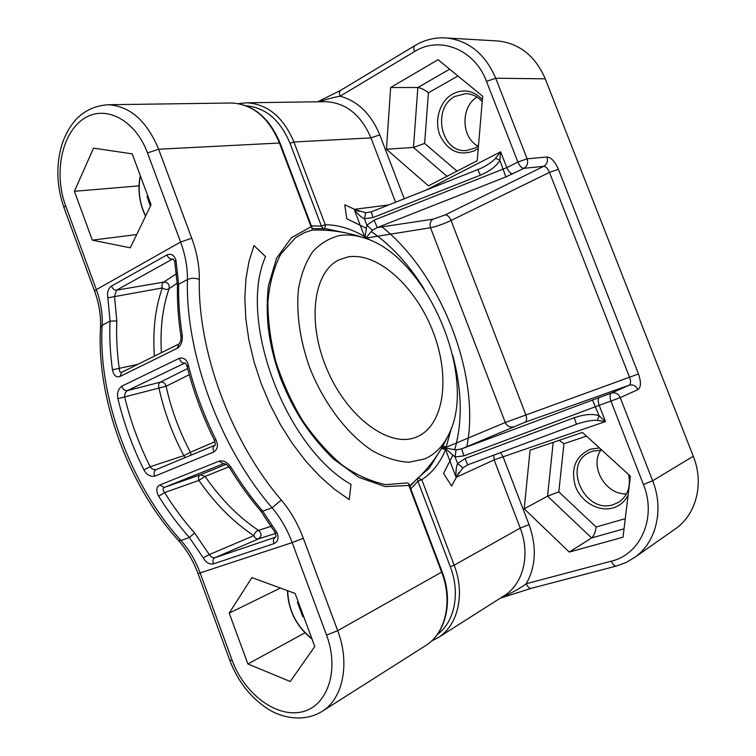<?xml version="1.0" encoding="UTF-8"?>
<svg xmlns="http://www.w3.org/2000/svg" width="756" height="756" viewBox="0 0 756 756"><rect width="100%" height="100%" fill="white"/><g stroke="black" fill="none" stroke-linecap="round" stroke-linejoin="round"><path stroke-width="1.13" d="M404.262 198.828L379.767 134.87C371.187 114.08 357.966 101.191 340.105 96.201C334.7 97.099 327.528 98.96 318.588 101.786M386.448 149.244L428.444 185.844L477.197 160.726L482.678 96.267L438.064 59.696L390.644 87.507L386.448 149.244L413.475 147.439L417.851 87.526L449.64 69.183M524.201 508.807L569.249 552.06L623.029 537.214L630.391 476.176L582.441 432.432L530.079 450.179L524.201 508.807L547.561 496.182L553.194 442.345M456.993 171.13L424.626 143.413L413.475 147.439L446.966 176.299M482.404 99.518C473.426 90.455 463.532 88.594 452.712 93.952C439.879 101.058 434.038 120.261 439.888 135.144C447.835 151.238 459.431 156.416 474.683 150.661L478.246 148.403M599.489 447.987L590.341 449.215C575.335 456.246 570.411 468.729 575.571 486.647C581.43 502.135 598.828 512.19 613.088 507.928C619.816 505.849 624.825 501.578 628.113 495.104M482.224 101.625C477.603 96.513 472.141 93.848 465.828 93.631L455.036 96.39C431.515 108.108 441.022 153.26 466.348 150.52L475.07 148.091L478.453 145.927M476.97 97.08C460.376 107.059 461.226 137.743 478.142 146.163M495.596 40.843L498.591 41.022C519.93 43.725 535.484 56.322 545.256 78.832L693.29 456.246C704.12 482.98 696.559 513.645 676.27 528.227L673.974 529.843M600.84 450.047C589.255 466.603 605.745 495.085 626.459 493.876M601.814 450.113L592.506 451.152L589.047 452.627C562.284 465.186 584.955 514.354 613.239 504.677L618.795 502.154C627.631 495.87 630.929 486.694 628.69 474.617M379.767 134.87L370.95 137.885L293.904 142.005L325.241 224.74L321.376 226.091L311.387 225.912M410.791 488.877L417.926 481.185L421.791 479.701L417.917 477.981L417.274 478.539L417.926 481.185L450.302 566.735L454.167 565.204L421.791 479.701C432.205 472.954 440.134 462.899 445.549 449.546L456.123 477.348C455.688 471.555 456.18 466.953 457.597 463.541L464.997 458.552L467.718 464.864L577.612 423.861C586.231 421.064 592.808 419.92 597.325 420.43L605.49 421.555L599.187 405.329L620.241 397.647L637.903 389.642C641.05 387.261 641.239 382.035 638.47 373.965L558.391 169.24C554.98 161.51 551.181 157.428 546.985 157.002L527.13 158.807L495.719 78.227C485.38 54.252 469.126 40.843 446.957 37.998C435.56 37.11 424.844 39.652 414.827 45.634L340.635 90.361L317.69 101.795M322.84 228.766L312.389 228.624M451.587 427.612L445.898 448.157L456.066 449.905L461.642 448.856L525.042 422.226L629.238 385.191C630.835 384.02 630.948 381.411 629.568 377.367L549.489 172.387C547.779 168.512 545.87 166.481 543.762 166.292L523.889 168.342C521.668 168.153 519.674 166.055 517.888 162.049L506.803 167.624L500.652 151.795L499.839 160.215C496.9 165.829 490.398 170.828 480.325 175.212L373.124 217.53L371.243 211.869L365.724 212.729L354.186 209.355L364.515 236.515C351.162 228.728 338.074 224.806 325.241 224.74C325.638 227.055 324.929 228.406 323.124 228.784L321.376 226.091L290.049 143.309C280.268 120.109 265.649 107.588 246.182 105.764M425.137 190.578L500.652 151.795L495.539 158.306C492.921 161.33 488.338 164.553 481.818 167.964L371.243 211.869M340.635 90.361C339.293 91.372 339.113 93.319 340.105 96.201L414.524 51.597C439.567 35.57 474.626 49.178 486.486 81.364L517.888 162.049L527.13 158.807C528.35 163.012 527.263 166.188 523.889 168.342L505.858 176.932L499.839 160.215L495.539 158.306M480.325 175.212L477.924 169.713M373.124 217.53L364.411 218.777L365.724 212.729M546.985 157.002C548.157 161.094 547.089 164.194 543.762 166.292L445.265 214.884L433.254 219.136L377.282 227.565L372.406 230.278L366.858 225.203L364.411 218.777C361.132 217.227 357.73 214.09 354.186 209.355L388.811 204.933M364.222 237.932L364.515 236.515L370.705 240.399M512.814 173.861C510.574 173.682 508.571 171.612 506.803 167.624L374.116 220.147L366.858 225.203L364.827 238.131M372.406 230.278L365.535 238.376M442.165 447.202L445.898 448.157L445.709 448.875L455.093 456.964L463.967 455.868L461.642 448.856L611.415 393.054C609.714 394.273 609.582 396.995 610.99 401.2L643.403 484.445L652.645 480.788L620.241 397.647C618.257 393.668 615.308 392.137 611.415 393.054L629.238 385.191C633.074 384.284 635.966 385.758 637.903 389.642M464.997 458.552L574.229 417.718C584.813 414.193 593.12 413.56 599.13 415.828L605.49 421.555L494.131 459.884L493.895 455.093M592.449 399.848L599.13 415.828L597.325 420.43M500.737 597.892C512.048 592.817 520.553 588.092 526.252 583.726L611.377 561.16C640.804 554.318 656.964 517.406 643.403 484.445M441.854 447.741L445.709 448.875L445.549 449.546L441.428 448.459M456.066 449.905L455.093 456.964L457.597 463.541L462.899 467.851L467.709 464.855L577.499 423.899M574.229 417.718L576.45 424.277M500.5 452.627L502.948 456.473L529.049 524.598L520.222 528.085C530.532 554.157 523.511 583.405 504.772 595.331L438.726 637.289C458.193 624.919 465.261 593.545 454.167 565.204L520.222 528.085L494.131 459.884L456.123 477.348L462.899 467.851M424.626 143.413L428.416 92.799C424.711 89.784 421.186 88.027 417.851 87.526L390.644 87.507M625.259 518.673L596.115 526.998C595.463 532.026 593.961 535.664 591.617 537.922L547.561 496.182L558.797 491.854L563.948 443.706L559.175 440.313M569.249 552.06L591.617 537.922L624.04 528.831M365.932 228.057L346.787 218.739L344.745 204.8L359.261 211.453M382.007 226.857C441.296 274.352 480.901 375.855 466.868 446.616M459.062 472.358L451.625 486.042L443.536 473.436L452.693 455.556M371.139 231.412C391.306 245.398 408.987 264.647 424.182 289.161M452.75 355.292C462.029 390.389 462.663 421.905 454.639 449.839M416.32 437.11L415.545 437.403C389.189 447.817 347.656 417.832 327.244 369.92C306.52 322.132 313.428 271.536 339.208 259.78L347.996 256.936C377.972 251.776 416.197 287.176 433.235 332.253C450.623 377.206 444.339 425.921 416.32 437.11M418.928 477.329C431.317 464.968 441.173 450.841 448.497 434.946C442.865 446.456 434.898 454.46 424.617 458.968L408.93 462.256C397.391 461.632 385.324 457.862 372.736 450.954C347.514 434.634 323.606 403.279 309.44 367C299.782 339.595 296.031 312.096 298.516 288.612C301.247 273.861 306.01 261.529 312.795 251.606C320.544 243.309 329.569 237.942 339.869 235.494C347.495 234.369 355.462 235.135 363.768 237.781C347.07 232.12 329.899 229.55 312.266 230.079L312.814 230.06M407.238 482.895L385.73 484.672C369.769 481.137 354.989 474.381 341.4 464.411C327.424 452.457 314.449 437.8 302.476 420.44C291.457 401.918 282.574 382.319 275.817 361.661C270.544 340.947 267.907 321.13 267.917 302.202C269.259 284.662 273.511 268.654 280.684 254.177L295.672 237.573L304.668 232.517L312.266 230.079M448.497 434.946C478.831 377.509 426.478 255.67 363.768 237.781M311.708 230.136L312.266 228.227L311.075 226.724L291.41 237.715L276.526 258.278L268.389 285.872C264.496 323.114 270.79 350.293 280.353 377.735C291.183 404.829 304.507 430.221 333.207 458.816L358.826 477.329L385.182 486.59L408.864 485.447L408.826 483.689L407.276 482.876M74.39 191.296L92.326 240.143L130.297 247.817L151.068 204.725L132.224 153.865L93.546 148.148L74.39 191.296L139.028 185.863M92.326 240.143L136.685 234.568M63.901 207.371C56.776 186.817 55.953 166.424 61.425 146.201C64.789 135.23 69.958 125.997 76.914 118.503C85.333 110.14 95.804 105.547 108.316 104.725C130.155 106.199 146.929 121.036 158.628 149.234L191.712 238.197L180.589 242.052C185.305 254.857 187.592 267.359 187.422 279.55L178.643 284.265L175.921 260.102C174.154 255.018 171.177 253.288 166.981 254.923L111.463 286.07C108.117 288.641 106.917 292.553 107.862 297.807L110.045 321.054L102.164 325.278C102.684 313.598 100.746 301.72 96.343 289.624L65.536 205.509C53.846 174.078 61.397 134.19 82.905 119.287C104.205 103.912 135.126 119.127 147.505 152.958L180.589 242.052L96.343 289.624L94.623 291.268C99.102 303.647 101.058 315.687 100.51 327.405L102.164 325.278C97.921 396.021 129.966 484.473 180.93 540.483L189.35 537.469L203.222 557.815C205.953 562.577 209.365 564.6 213.466 563.881L273.937 543.649C278.038 541.608 279.049 537.941 276.97 532.659L262.71 511.188C251.389 497.949 240.899 483.405 231.232 467.567C227.376 462.133 223.285 460.007 218.966 461.188L159.752 485.012C156.227 486.977 155.868 490.71 158.675 496.219C168.03 511.236 178.255 524.985 189.35 537.469L194.623 533.037L209.289 554.611C211 557.021 212.871 558.051 214.893 557.72L258.599 538.848C256.577 539.245 254.989 538.168 253.827 535.617C233.613 522.358 215.299 503.959 198.875 480.41C198.081 477.66 198.582 475.77 200.378 474.749L226.12 464.335M174.693 261.415L173.096 258.939L172.179 259.251L116.604 290.153L114.477 296.333L116.83 320.95L110.045 321.054C109.318 336.694 110.121 352.948 112.446 369.816C113.74 375.543 116.273 377.764 120.034 376.469L177.282 348.289C181.1 345.87 182.744 341.419 182.205 334.946C179.484 317.359 178.303 300.463 178.643 284.265L177.443 285.853L174.712 261.519L175.921 260.102M188.32 365.053C194.764 390.644 203.959 415.545 215.923 439.756C218.427 445.123 217.747 449.196 213.882 451.956L154.819 476.176C150.142 476.838 146.503 474.73 143.923 469.845C132.451 446.843 123.776 423.114 117.898 398.648C116.802 393.205 118.125 389.038 121.877 386.127L179.304 358.287C183.888 357.342 186.893 359.591 188.32 365.053L187.044 366.188L188.65 366.518M107.862 297.807L162.294 287.951C161.529 285.295 161.982 283.358 163.674 282.13L176.847 273.511M161.397 352.683C160.017 328.605 162.587 307.248 169.117 288.603C169.741 284.464 167.926 282.309 163.674 282.13L116.604 290.153C114.326 290.219 112.606 288.858 111.463 286.07M154.356 356.17C152.636 330.476 155.282 307.73 162.294 287.951C164.931 289.671 167.199 289.888 169.117 288.603L177.452 283.056M271.593 526.148L258.561 530.4C261.831 533.339 261.85 536.165 258.599 538.848L275.553 533.424M213.466 563.881C212.512 560.952 212.984 558.901 214.893 557.72L275.458 537.204C276.129 537.308 276.082 535.872 275.316 532.885M231.232 467.567L229.569 467.784C227.499 465.016 225.534 463.645 223.681 463.674L223.738 463.664M203.222 557.815L209.289 554.611L253.827 535.617C254.772 532.687 256.35 530.948 258.561 530.4C238.877 517.406 221.045 499.404 205.056 476.412L200.378 474.749L164.345 487.384C162.597 488.348 162.691 490.077 164.619 492.581L198.875 480.41L205.056 476.412L228.907 466.83M290.228 681.515L314.779 646.522L295.114 593.441L251.909 577.593L229.21 613.088L247.883 663.966L290.228 681.515M247.883 663.966L304.904 632.857M229.21 613.088L280.419 588.055M185.003 457.645L183.84 455.67C172.34 433.972 164.043 411.415 158.958 387.989C158.155 385.239 158.637 383.292 160.385 382.149L187.63 368.484M214.997 441.731L190.408 452.268L191.107 455.112M154.819 476.176C153.525 473.124 153.922 470.95 156.01 469.656C153.61 469.901 151.663 468.928 150.179 466.726L183.84 455.67L190.408 452.268C179.2 431.09 171.102 409.081 166.112 386.24C165.129 383.122 163.22 381.752 160.385 382.149L127.282 390.663L184.776 363.088L185.286 362.908L187.025 366.112M143.923 469.845L150.179 466.726C138.953 444.197 130.448 420.941 124.664 396.976C124.447 394.226 125.316 392.118 127.282 390.663C124.702 390.871 122.897 389.359 121.877 386.127M117.898 398.648L166.112 386.24L189.284 374.674M215.923 439.756L214.392 440.228C202.542 416.235 193.423 391.561 187.044 366.188M116.83 320.95C116.159 336.278 116.972 352.211 119.278 368.73C119.287 371.319 120.072 372.528 121.64 372.358L120.034 376.469M253.997 245.558L249.026 261.311L245.936 278.936L244.84 298.129L245.794 318.56L248.847 339.841L253.95 361.529L261.018 383.207L269.93 404.413L280.485 424.702L292.477 443.677L305.632 460.943L319.675 476.185L334.303 489.132L349.225 499.603L351.02 484.388C285.003 447.117 237.478 318.815 265.564 256.643L253.997 245.558M303.619 616.405L302.797 616.745L297.391 602.163L298.27 601.974M302.797 616.745L303.676 616.565M147.883 196.135L147.051 196.39L147.76 195.785M147.051 196.39L150.387 206.142M395.577 202.258L370.95 137.885C361.084 114.94 346.078 102.873 325.94 101.682L246.768 102.788C267.643 104.082 283.358 117.152 293.904 142.005L290.049 143.309M529.049 524.598C536.892 546.673 535.957 566.386 526.252 583.726C527.669 587.015 529.351 588.546 531.307 588.319L500.274 598.185M428.416 92.799L457.919 75.978M596.115 526.998L558.797 491.854M563.948 443.706L586.495 436.127M437.299 634.539C454.677 622.018 460.527 592.959 450.302 566.735M323.294 228.775L326.318 228.841L346.295 233.009M440.275 450.359L429.219 468.257L417.274 478.539L409.884 486.467M433.254 219.136C430.315 221.026 429.408 223.899 430.523 227.745L366.877 237.932L366.745 238.801M558.391 169.24L549.489 172.387L451.039 220.459C443.148 224.154 436.316 226.583 430.523 227.745L505.273 422.51L638.47 373.965M442.893 445.927L446.484 447.155L505.273 422.51C507.04 426.167 509.62 427.603 513.031 426.828M505.858 176.932L377.282 227.565L374.116 220.147M525.042 422.226C526.809 421.026 527.055 418.512 525.798 414.675L451.039 220.459C449.414 216.802 447.495 214.94 445.265 214.884M486.486 81.364L495.719 78.227L545.256 78.832M414.524 51.597C413.466 48.582 413.56 46.598 414.827 45.634M693.29 456.246L652.645 480.788C664.137 509.346 656.388 541.835 635.286 557.002L676.27 528.227M611.377 561.16C612.861 564.609 614.533 566.235 616.386 566.046L626.28 562.436L635.286 557.002M599.659 397.221C597.949 398.45 597.788 401.152 599.187 405.329L463.967 455.868M504.772 595.331L503.373 596.219L504.772 595.331M424.787 646.144L426.252 645.218C445.832 632.772 452.901 601.001 441.665 572.235L408.864 485.447M442.147 571.829L337.686 630.674L326.545 635.116C339.879 670.421 327.329 706.756 301.464 711.991C275.779 717.746 243.999 693.214 232.12 660.234L200.189 573.067C195.606 560.659 189.18 549.792 180.93 540.483L178.378 540.37C127.877 484.813 96.333 397.826 100.51 327.405M191.712 238.197C196.91 252.258 199.452 265.999 199.329 279.399C197.609 350.822 231.043 441.646 281.317 500.047C290.569 511.075 297.911 523.823 303.326 538.281L337.686 630.674C350.104 663.031 343.177 698.015 322.746 710.971C305.226 722.5 282.035 718.455 267.18 708.457C250.208 697.145 237.753 681.147 229.824 660.432L232.12 660.234M147.505 152.958L158.628 149.234L280.041 142.988M311.075 226.724L279.351 142.78C268.673 117.567 252.835 104.309 231.827 102.996L230.041 103.024M199.329 279.399C195.142 277.877 191.173 277.925 187.422 279.55C185.296 353.421 219.883 447.571 272.103 507.815C280.561 517.832 287.252 529.417 292.185 542.591L326.545 635.116M281.317 500.047L272.103 507.815L262.71 511.188L260.82 511.084C249.584 497.949 239.179 483.528 229.607 467.841M303.326 538.281L292.185 542.591L198.025 573.615C193.319 560.895 186.77 549.81 178.378 540.37M94.594 291.192L63.939 207.484L65.536 205.509M121.631 372.358L178.785 344.084C180.4 342.77 181.128 340.172 180.968 336.297L182.205 334.946M137.866 364.326L112.446 369.816M173.351 259.072L172.179 259.251C169.911 259.261 168.182 257.815 166.981 254.923M275.524 537.176L275.222 537.299C273.36 538.489 272.935 540.606 273.937 543.649M260.82 511.084L275.288 532.838L276.97 532.659M159.752 485.012L164.345 487.384L223.578 463.721L218.966 461.188M194.623 533.037C183.774 520.789 173.767 507.304 164.619 492.581L158.675 496.219M214.902 445.256L156.01 469.656L214.751 445.331M179.304 358.287C180.382 361.642 182.205 363.239 184.776 363.088L185.267 362.965M213.882 451.956C212.53 448.78 212.88 446.541 214.931 445.246C215.526 445.558 215.347 443.895 214.402 440.247M178.785 344.084L177.282 348.289M287.667 590.71C288.461 610.423 296.513 626.384 311.841 638.593M140.389 175.912C137.705 189.879 139.463 203.232 145.643 215.98M467.161 150.463L466.348 150.52M589.614 452.334L589.047 452.627M322.954 228.775L326.318 228.841M322.906 228.775L317.227 228.548M238.433 103.61L246.768 102.788M446.957 37.998L498.591 41.022M531.307 588.319L616.386 566.046M431.421 641.145L438.726 637.289M467.718 464.864L467.047 465.138M409.629 485.796L415.365 480.75M408.826 483.689L442.156 571.848C453.373 600.566 446.22 632.507 426.252 645.218L322.746 710.971M312.266 228.227L280.032 142.95C269.344 117.671 253.279 104.356 231.827 102.996L108.316 104.725M180.958 336.193C178.265 318.758 177.093 301.975 177.443 285.853M229.824 660.432L198.034 573.634M287.403 590.616C288.31 610.564 296.513 626.715 312.011 639.056M140.266 175.581C137.545 189.718 139.302 203.26 145.539 216.197"/></g></svg>
